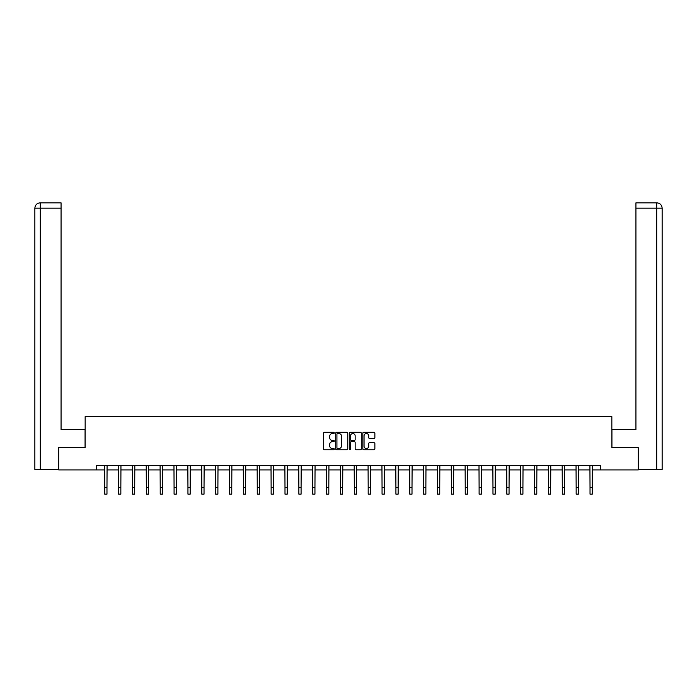 <?xml version="1.0" encoding="UTF-8"?>
<svg xmlns="http://www.w3.org/2000/svg" width="697" height="697" viewBox="0 0 697 697"><rect width="100%" height="100%" fill="white"/><g stroke="black" fill="none" stroke-linecap="round" stroke-linejoin="round"><path stroke-width="1.05" d="M334.281 432.924A0.61 0.61 0 0 0 333.671 432.314L324.401 432.314A0.871 0.871 0 0 0 323.53 433.185L323.53 448.885A0.871 0.871 0 0 0 324.401 449.757L333.671 449.757A0.61 0.61 0 0 0 334.281 449.147A0.61 0.61 0 0 0 333.671 448.537L332.469 448.537A2.788 2.788 0 0 1 329.681 445.749L329.681 444.433A2.788 2.788 0 0 1 332.469 441.645L333.671 441.645A0.61 0.61 0 0 0 334.281 441.035A0.61 0.61 0 0 0 333.671 440.426L332.469 440.426A2.788 2.788 0 0 1 329.681 437.629L329.681 436.322A2.788 2.788 0 0 1 332.469 433.534L333.671 433.534A0.61 0.61 0 0 0 334.281 432.924M373.993 438.465A0.871 0.871 0 0 0 374.864 437.585L374.864 433.185A0.871 0.871 0 0 0 373.993 432.314L363.703 432.314A0.871 0.871 0 0 0 362.832 433.185L362.832 448.885A0.871 0.871 0 0 0 363.703 449.757L373.993 449.757A0.871 0.871 0 0 0 374.864 448.885L374.864 443.562A0.871 0.871 0 0 0 373.993 442.691L369.593 442.691A0.871 0.871 0 0 0 368.722 443.562L368.722 446.202A2.335 2.335 0 0 1 366.387 448.537A2.335 2.335 0 0 1 364.052 446.202L364.052 435.869A2.335 2.335 0 0 1 366.387 433.534A2.335 2.335 0 0 1 368.722 435.869L368.722 437.585A0.871 0.871 0 0 0 369.593 438.465L373.993 438.465M40.313 469.473L34.85 469.473L34.85 208.176C35.172 204.935 36.941 203.158 40.173 202.844L61.066 202.844L61.066 208.176L40.313 208.176L40.313 469.473L58.4 469.473L58.4 447.701L85.156 447.701L85.156 416.597L611.844 416.597L611.844 447.701L638.33 447.701L638.33 469.917L600.561 469.917L600.561 465.474L96.439 465.474L96.439 469.917L104.75 469.917M58.67 447.701L58.67 469.917L96.439 469.917M347.733 433.185A0.871 0.871 0 0 0 346.862 432.314L336.573 432.314A0.871 0.871 0 0 0 335.701 433.185L335.701 448.885A0.871 0.871 0 0 0 336.573 449.757L346.862 449.757A0.871 0.871 0 0 0 347.733 448.885L347.733 433.185M350.138 432.314L360.427 432.314A0.871 0.871 0 0 1 361.299 433.185L361.299 448.885A0.871 0.871 0 0 1 360.427 449.757L356.028 449.757A0.871 0.871 0 0 1 355.156 448.885L355.156 442.517A0.871 0.871 0 0 0 354.276 441.645L351.358 441.645A0.871 0.871 0 0 0 350.486 442.517L350.486 449.147A0.61 0.61 0 0 1 349.877 449.757A0.61 0.61 0 0 1 349.267 449.147L349.267 433.185A0.871 0.871 0 0 1 350.138 432.314M106.972 469.917L118.621 469.917M120.842 469.917L132.482 469.917M134.704 469.917L146.344 469.917M148.566 469.917L160.214 469.917M162.436 469.917L174.076 469.917M176.297 469.917L187.946 469.917M190.168 469.917L201.808 469.917M204.029 469.917L215.669 469.917M217.891 469.917L229.54 469.917M231.761 469.917L243.401 469.917M245.623 469.917L257.263 469.917M259.493 469.917L271.133 469.917M273.355 469.917L284.995 469.917M287.216 469.917L298.865 469.917M301.087 469.917L312.726 469.917M314.948 469.917L326.588 469.917M328.81 469.917L340.458 469.917M342.68 469.917L354.32 469.917M356.542 469.917L368.19 469.917M370.412 469.917L382.052 469.917M384.274 469.917L395.913 469.917M398.135 469.917L409.784 469.917M412.005 469.917L423.645 469.917M425.867 469.917L437.507 469.917M439.737 469.917L451.377 469.917M453.599 469.917L465.239 469.917M467.46 469.917L479.109 469.917M481.331 469.917L492.971 469.917M495.192 469.917L506.832 469.917M509.054 469.917L520.703 469.917M522.924 469.917L534.564 469.917M536.786 469.917L548.434 469.917M550.656 469.917L562.296 469.917M564.518 469.917L576.158 469.917M578.379 469.917L590.028 469.917M592.25 469.917L600.561 469.917M337.531 433.534A0.61 0.61 0 0 0 336.921 434.144L336.921 447.927A0.61 0.61 0 0 0 337.531 448.537L338.794 448.537A2.788 2.788 0 0 0 341.582 445.749L341.582 436.322A2.788 2.788 0 0 0 338.794 433.534L337.531 433.534M355.156 435.913A2.335 2.335 0 0 0 352.821 433.578A2.335 2.335 0 0 0 350.486 435.913L350.486 439.554A0.871 0.871 0 0 0 351.358 440.426L354.276 440.426A0.871 0.871 0 0 0 355.156 439.554L355.156 435.913M104.637 465.474L104.75 487.491L106.972 487.491L107.085 465.474M104.75 487.491L104.75 494.156L106.972 494.156L106.972 487.491M85.069 447.701L85.069 429.483L61.066 429.483L61.066 208.176M40.313 202.844L40.313 208.176L34.85 208.176C35.164 204.935 36.941 203.158 40.182 202.844L61.066 202.844M34.85 208.176L34.85 416.153M611.931 447.701L611.931 429.483L635.934 429.483L635.934 202.844L656.809 202.844L635.934 202.844M662.15 416.153L662.15 208.176L662.15 469.473L638.6 469.473L638.33 447.701M656.818 202.844L655.485 202.844L656.818 202.844C660.059 203.158 661.828 204.935 662.15 208.176L635.934 208.176M118.507 465.474L118.621 487.491L120.842 487.491L120.956 465.474M118.621 487.491L118.621 494.156L120.842 494.156L120.842 487.491M132.369 465.474L132.482 487.491L134.704 487.491L134.817 465.474M132.482 487.491L132.482 494.156L134.704 494.156L134.704 487.491M146.231 465.474L146.344 487.491L148.566 487.491L148.679 465.474M146.344 487.491L146.344 494.156L148.566 494.156L148.566 487.491M160.101 465.474L160.214 487.491L162.436 487.491L162.549 465.474M160.214 487.491L160.214 494.156L162.436 494.156L162.436 487.491M173.962 465.474L174.076 487.491L176.297 487.491L176.411 465.474M174.076 487.491L174.076 494.156L176.297 494.156L176.297 487.491M187.833 465.474L187.946 487.491L190.168 487.491L190.281 465.474M187.946 487.491L187.946 494.156L190.168 494.156L190.168 487.491M201.694 465.474L201.808 487.491L204.029 487.491L204.143 465.474M201.808 487.491L201.808 494.156L204.029 494.156L204.029 487.491M215.556 465.474L215.669 487.491L217.891 487.491L218.004 465.474M215.669 487.491L215.669 494.156L217.891 494.156L217.891 487.491M229.426 465.474L229.54 487.491L231.761 487.491L231.874 465.474M229.54 487.491L229.54 494.156L231.761 494.156L231.761 487.491M243.288 465.474L243.401 487.491L245.623 487.491L245.736 465.474M243.401 487.491L243.401 494.156L245.623 494.156L245.623 487.491M257.158 465.474L257.263 487.491L259.493 487.491L259.598 465.474M257.263 487.491L257.263 494.156L259.493 494.156L259.493 487.491M271.02 465.474L271.133 487.491L273.355 487.491L273.468 465.474M271.133 487.491L271.133 494.156L273.355 494.156L273.355 487.491M284.881 465.474L284.995 487.491L287.216 487.491L287.33 465.474M284.995 487.491L284.995 494.156L287.216 494.156L287.216 487.491M298.752 465.474L298.865 487.491L301.087 487.491L301.2 465.474M298.865 487.491L298.865 494.156L301.087 494.156L301.087 487.491M312.613 465.474L312.726 487.491L314.948 487.491L315.061 465.474M312.726 487.491L312.726 494.156L314.948 494.156L314.948 487.491M326.475 465.474L326.588 487.491L328.81 487.491L328.923 465.474M326.588 487.491L326.588 494.156L328.81 494.156L328.81 487.491M340.345 465.474L340.458 487.491L342.68 487.491L342.793 465.474M340.458 487.491L340.458 494.156L342.68 494.156L342.68 487.491M354.207 465.474L354.32 487.491L356.542 487.491L356.655 465.474M354.32 487.491L354.32 494.156L356.542 494.156L356.542 487.491M368.077 465.474L368.19 487.491L370.412 487.491L370.525 465.474M368.19 487.491L368.19 494.156L370.412 494.156L370.412 487.491M381.939 465.474L382.052 487.491L384.274 487.491L384.387 465.474M382.052 487.491L382.052 494.156L384.274 494.156L384.274 487.491M395.8 465.474L395.913 487.491L398.135 487.491L398.248 465.474M395.913 487.491L395.913 494.156L398.135 494.156L398.135 487.491M409.67 465.474L409.784 487.491L412.005 487.491L412.119 465.474M409.784 487.491L409.784 494.156L412.005 494.156L412.005 487.491M423.532 465.474L423.645 487.491L425.867 487.491L425.98 465.474M423.645 487.491L423.645 494.156L425.867 494.156L425.867 487.491M437.402 465.474L437.507 487.491L439.737 487.491L439.842 465.474M437.507 487.491L437.507 494.156L439.737 494.156L439.737 487.491M451.264 465.474L451.377 487.491L453.599 487.491L453.712 465.474M451.377 487.491L451.377 494.156L453.599 494.156L453.599 487.491M465.126 465.474L465.239 487.491L467.46 487.491L467.574 465.474M465.239 487.491L465.239 494.156L467.46 494.156L467.46 487.491M478.996 465.474L479.109 487.491L481.331 487.491L481.444 465.474M479.109 487.491L479.109 494.156L481.331 494.156L481.331 487.491M492.857 465.474L492.971 487.491L495.192 487.491L495.306 465.474M492.971 487.491L492.971 494.156L495.192 494.156L495.192 487.491M506.719 465.474L506.832 487.491L509.054 487.491L509.167 465.474M506.832 487.491L506.832 494.156L509.054 494.156L509.054 487.491M520.589 465.474L520.703 487.491L522.924 487.491L523.038 465.474M520.703 487.491L520.703 494.156L522.924 494.156L522.924 487.491M534.451 465.474L534.564 487.491L536.786 487.491L536.899 465.474M534.564 487.491L534.564 494.156L536.786 494.156L536.786 487.491M548.321 465.474L548.434 487.491L550.656 487.491L550.769 465.474M548.434 487.491L548.434 494.156L550.656 494.156L550.656 487.491M562.183 465.474L562.296 487.491L564.518 487.491L564.631 465.474M562.296 487.491L562.296 494.156L564.518 494.156L564.518 487.491M576.044 465.474L576.158 487.491L578.379 487.491L578.493 465.474M576.158 487.491L576.158 494.156L578.379 494.156L578.379 487.491M589.915 465.474L590.028 487.491L592.25 487.491L592.363 465.474M590.028 487.491L590.028 494.156L592.25 494.156L592.25 487.491M656.687 469.473L656.687 202.844"/></g></svg>
